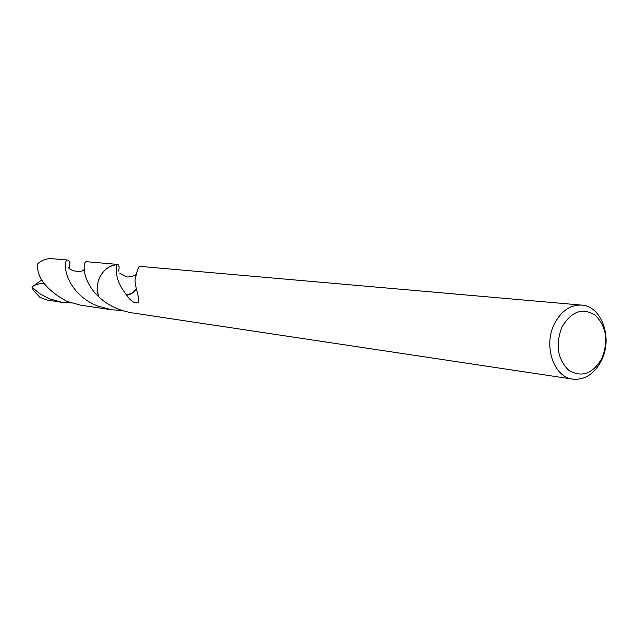 <?xml version="1.0" encoding="UTF-8"?>
<svg xmlns="http://www.w3.org/2000/svg" width="638" height="638" viewBox="0 0 638 638"><rect width="100%" height="100%" fill="white"/><g stroke="black" fill="none" stroke-linecap="round" stroke-linejoin="round"><path stroke-width="0.96" d="M601.929 358.317C592.814 373.868 581.768 377.879 568.801 370.351C557.445 359.13 555.188 344.616 562.03 326.808C571.512 311.192 582.638 307.364 595.421 315.324C606.419 326.608 608.588 340.939 601.929 358.317M601.451 360.526C594.409 373.956 584.886 380.168 572.884 379.155C553.696 377.289 543.01 345.525 554.574 323.562C561.368 310.85 570.404 304.693 581.689 305.108C601.738 305.993 612.974 338.212 601.451 360.526M119.131 310.435L119.067 309.438M118.038 264.451L86.616 261.7C82.916 260.543 80.906 280.146 98.938 296.973C96.33 289.684 96.856 282.594 100.533 275.704C104.632 268.957 110.294 265.264 117.544 264.618L118.038 264.451L119.202 266.987L118.732 271.134M117.536 264.611C103.484 264.866 92.973 283.001 98.938 296.973L98.954 296.981C96.338 289.684 96.864 282.594 100.541 275.704C104.624 268.949 110.294 265.256 117.544 264.611C115.805 265.711 115.693 269.994 117.209 277.458C118.532 282.738 121.595 288.528 126.38 294.812L126.444 295.306C130.503 294.7 133.821 292.643 136.412 289.118M121.93 310.443L111.411 309.765L97.223 305.857C63.832 292.363 61.734 258.015 68.258 260.097L69.989 262.513L69.566 268.375M581.689 305.108L139.188 266.317L137.306 270.448L135.128 279.348C134.371 285.776 139.905 297.244 138.302 302.3C135.591 304.198 131.643 301.862 126.444 295.306M98.954 296.981C107.718 305.259 118.851 310.57 132.369 312.907L572.884 379.155M136.365 288.91C133.733 292.324 130.407 294.293 126.38 294.812M71.281 302.97L62.165 302.356L49.198 298.744L39.668 293.592L31.9 287.036C34.699 284.811 38.519 283.623 43.368 283.479L43.121 281.996M62.165 302.356L47.188 300.099L39.987 297.38L33.399 290.378L31.9 287.036L41.837 279.859M68.258 260.097L52.125 258.685C46.686 258.358 41.925 260.017 37.833 263.677L37.451 265.416C37.395 278.519 47.212 290.505 66.918 301.367L80.332 305.092L111.411 309.765M138.302 302.3L138.757 300.012M135.695 274.771C136.349 275.161 127.999 277.817 126.34 276.733L119.784 273.247M68.641 267.737C69.223 270.065 81.058 273.885 84.104 269.483"/></g></svg>
